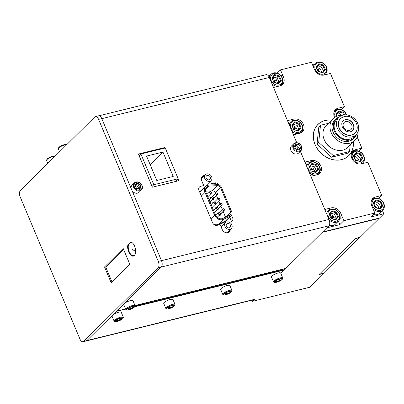 <?xml version="1.0" encoding="UTF-8"?>
<svg xmlns="http://www.w3.org/2000/svg" width="404" height="404" viewBox="0 0 404 404"><rect width="100%" height="100%" fill="white"/><g stroke="black" fill="none" stroke-linecap="round" stroke-linejoin="round"><path stroke-width="0.61" d="M345.011 158.393L344.642 158.484M320.074 164.524L318.569 164.893M243.461 279.659L243.612 280.012L243.461 279.659M252.086 300.172L252.566 301.318L309.509 287.315L323.442 273.2M261.873 275.523A21.962 18.003 -134.7 0 1 261.545 275.215M134.628 306.813L284.189 270.034L280.82 273.367L322.271 232.361L379.215 218.357L360.06 237.305L355.505 238.426L318.983 274.558L323.538 273.437M252.566 301.318L254.571 299.334A4.924 2.53 76.2 0 1 253.899 299.723L86.259 340.946A4.924 2.53 -103.8 0 0 86.931 340.557L112.171 315.585L86.931 340.557A4.924 2.53 76.2 0 1 86.259 340.946L83.067 341.734A4.924 2.53 -103.8 0 0 83.739 341.345L158.121 267.756A4.924 2.53 -103.8 0 0 158.277 261.383L98.586 119.387A4.924 2.53 -103.8 0 0 95.41 116.589A4.924 2.53 -103.8 0 0 94.738 116.978L20.357 190.562A4.924 2.53 -103.8 0 0 20.2 196.935L79.891 338.936A4.924 2.53 -103.8 0 0 83.067 341.734M266.963 273.882A19.145 15.695 45.3 0 0 267.372 274.17M282.901 75.674L281.24 76.083M305.727 161.933L305.096 162.554M217.761 210.009L218.185 209.595M357.166 136.966L361.863 148.132L355.485 149.697A7.934 6.499 45.3 0 0 351.854 158.398A7.934 6.499 45.3 0 0 361.434 163.847L367.812 162.282L381.76 195.46L375.382 197.031A7.934 6.499 45.3 0 0 371.751 205.732L374.826 213.049L370.816 217.014L383.8 213.822L379.568 218.008L322.624 232.012L326.856 227.826L339.84 224.634L343.849 220.665L340.769 213.347A7.934 6.499 45.3 0 0 331.189 207.893L324.816 209.464L310.868 176.28L317.241 174.715A7.934 6.499 45.3 0 0 320.877 166.014A7.934 6.499 45.3 0 0 311.297 160.565L304.919 162.13L300.359 151.288L329.018 219.468A4.924 2.53 76.2 0 1 328.861 225.841L285.815 268.428A3.283 1.687 76.2 0 1 285.37 268.685L135.047 305.646M299.51 149.273L298.834 147.662L299.51 149.273M99.01 115.771L266.15 74.674A4.924 2.53 76.2 0 1 269.327 77.472L296.743 142.683L293.43 134.805L299.808 133.239A7.934 6.499 45.3 0 0 303.439 124.538A7.934 6.499 45.3 0 0 293.859 119.084L287.481 120.655L273.533 87.471L279.911 85.906A7.934 6.499 45.3 0 0 283.542 77.204L280.467 69.887L277.159 73.154M336.436 109.812L338.047 108.222L344.425 106.651L330.477 73.472L324.099 75.038A7.934 6.499 45.3 0 1 314.519 69.589L311.444 62.267L280.467 69.887M338.047 108.222A7.934 6.499 45.3 0 0 334.628 117.382M343.849 220.665L374.826 213.049M331.654 120.094A21.962 18.003 45.3 0 0 325.104 120.478A21.962 18.003 45.3 0 0 315.049 144.566A21.962 18.003 45.3 0 0 341.577 159.661A21.962 18.003 45.3 0 0 353.293 141.966M383.8 213.822L382.401 210.489M381.76 195.46L378.71 198.475M362.666 163.544L362.504 163.16M361.863 148.132L358.813 151.147M344.425 106.651L341.38 109.666M325.331 74.735L325.169 74.351M334.527 110.863L334.669 111.196M351.965 152.338L352.106 152.672M371.862 199.672L371.998 200.005M269.821 75.482L268.387 75.836M281.063 75.866L282.8 75.437M314.009 64.62L312.58 64.968M358.964 161.125A4.979 4.08 45.3 0 0 353.884 156.197M338.971 115.615A4.979 4.08 45.3 0 0 336.451 114.716M353.874 151.288L355.485 149.697M273.478 87.34A4.979 4.08 45.3 0 0 274.058 87.345M275.478 86.996A4.979 4.08 45.3 0 0 276.543 86.219M277.447 83.179A4.979 4.08 45.3 0 0 275.725 79.825M321.635 72.316A4.979 4.08 45.3 0 0 317.771 67.635M325.947 212.166L327.184 211.863A7.934 6.499 -134.7 0 1 327.255 211.842M338.39 221.18L339.84 224.634M334.32 217.963A4.979 4.08 45.3 0 0 329.492 214.388M378.861 208.454A4.979 4.08 45.3 0 0 373.781 203.525M373.771 198.622L375.382 197.031M292.597 126.609A27.487 22.533 45.3 0 0 296.637 128.447M302.616 129.936A27.487 22.533 45.3 0 0 303.596 130.043M329.927 215.418A27.487 22.533 45.3 0 0 333.972 217.256M339.946 218.746A27.487 22.533 45.3 0 0 343.132 218.963M288.618 123.356L289.85 123.053A7.934 6.499 -134.7 0 1 289.926 123.033M293.375 134.668A4.979 4.08 45.3 0 0 293.955 134.678M295.375 134.325A4.979 4.08 45.3 0 0 296.44 133.547M296.99 129.154A4.979 4.08 45.3 0 0 292.163 125.578M306.05 164.832L307.287 164.529A7.934 6.499 -134.7 0 1 307.358 164.514M317.004 170.326A7.934 6.499 -134.7 0 1 317.226 171.013M310.807 176.149A4.979 4.08 45.3 0 0 311.388 176.154M312.812 175.806A4.979 4.08 45.3 0 0 313.873 175.028M314.777 171.988A4.979 4.08 45.3 0 0 313.06 168.635M337.436 128.467A12.196 9.999 45.3 0 0 356.171 134.638A12.196 9.999 45.3 0 0 357.752 123.467A12.196 9.999 45.3 0 0 339.012 117.296A12.196 9.999 45.3 0 0 337.436 128.467M340.476 118.584A10.257 8.408 45.3 0 0 339.052 128.068A10.257 8.408 45.3 0 0 354.899 133.163M356.171 134.638L353.833 136.951A12.196 9.999 -134.7 0 1 335.093 130.78A12.196 9.999 -134.7 0 1 336.673 119.609L339.012 117.296M342.9 121.028A6.812 5.58 -134.7 0 1 353.263 124.573A6.812 5.58 -134.7 0 1 352.48 130.709M351.692 124.957A4.924 4.035 45.3 0 0 344.132 122.468A4.924 4.035 45.3 0 0 343.491 126.977A4.924 4.035 45.3 0 0 351.056 129.467A4.924 4.035 45.3 0 0 351.692 124.957M334.568 129.27A13.675 11.211 45.3 0 0 333.648 128.967M344.44 139.875A13.675 11.211 45.3 0 0 344.152 138.956M350.202 145.021L349.521 151.535L347.854 153.192L331.548 157.201L317.034 144.077L318.827 126.947L320.498 125.29L328.351 123.361M349.521 151.535L333.214 155.545L331.548 157.201M333.214 155.545L318.706 142.425L317.034 144.077M318.706 142.425L320.498 125.29M324.942 141.127A12.196 9.999 45.3 0 0 332.189 148.45M346.142 140.203A12.196 9.999 45.3 0 0 346.082 139.36M333.34 127.265A12.196 9.999 -134.7 0 1 334.184 127.336M348.021 140.289A12.196 9.999 45.3 0 0 348.127 139.425M341.925 115.428A15.382 12.61 45.3 0 0 333.209 118.554L326.195 125.498A15.382 12.61 -134.7 0 0 324.2 139.582A15.382 12.61 45.3 0 0 347.834 147.369L354.848 140.43A15.382 12.61 45.3 0 0 358.07 131.744M351.056 139.733A15.382 12.61 45.3 0 0 351.061 138.764M333.866 122.356A15.382 12.61 -134.7 0 1 334.83 122.362M333.275 125.386A12.196 9.999 -134.7 0 1 334.143 125.29M333.209 118.554A15.382 12.61 45.3 0 0 331.214 132.643A15.382 12.61 45.3 0 0 354.848 140.43M339.577 116.786A13.13 10.762 45.3 0 0 336.022 118.948L334.795 120.16A13.13 10.762 -134.7 0 0 333.098 132.179A13.13 10.762 45.3 0 0 353.263 138.825L354.485 137.613A13.13 10.762 45.3 0 0 356.687 134.078M353.843 138.188A13.13 10.762 45.3 0 0 355.434 135.365M335.436 119.584A13.13 10.762 -134.7 0 1 338.279 118.024M350.324 120.7A13.13 10.762 -134.7 0 1 352.889 123.291M336.022 118.948A13.13 10.762 45.3 0 0 334.32 130.967A13.13 10.762 45.3 0 0 354.485 137.613M353.227 142.036A21.882 17.938 -134.7 0 1 338.496 160.055A21.882 17.938 -134.7 0 1 315.12 144.546A21.882 17.938 -134.7 0 1 331.588 120.16M353.455 124.387A6.812 5.58 45.3 0 0 342.991 120.937C341.718 121.705 341.476 123.68 342.264 126.861C343.779 130.638 348.344 132.118 348.49 131.81C349.975 132.068 351.334 131.669 352.571 130.623A6.812 5.58 45.3 0 0 353.455 124.387M339.239 127.881A10.257 8.408 -134.7 0 1 340.567 118.488C348.112 113.206 354.04 118.357 356.474 123.366C357.853 127.593 357.358 130.825 354.995 133.073A10.257 8.408 -134.7 0 1 339.239 127.881M266.347 274.033L266.685 274.336M261.62 275.195A21.882 17.938 45.3 0 0 261.954 275.503M317.993 65.529A7.383 6.055 -134.7 0 1 323.266 70.417A7.383 6.055 -134.7 0 1 323.508 71.064M323.574 75.144A7.383 6.055 45.3 0 0 325.604 73.917A7.383 6.055 45.3 0 0 326.563 67.155A7.383 6.055 -134.7 0 0 315.221 63.418A7.383 6.055 -134.7 0 0 313.671 67.569M315.347 69.65A6.509 5.338 -134.7 0 1 318.327 62.509A6.509 5.338 -134.7 0 1 326.19 66.983A6.509 5.338 45.3 0 1 323.21 74.124A6.509 5.338 45.3 0 1 315.347 69.65M322.71 72.937L325.478 69.71L324.624 69.761L322.932 65.746L318.842 64.534L316.504 67.266L318.852 64.524L318.827 63.696L316.064 66.923L318.004 71.543L322.22 72.569M322.276 72.503L324.624 69.761M325.478 69.71L323.533 65.089L322.932 65.746M317.655 70.008L318.711 70.352L318.099 71.069M317.367 65.993L318.711 70.352M269.488 77.851A7.383 6.055 -134.7 0 1 271.034 74.285A7.383 6.055 -134.7 0 1 282.376 78.022A7.383 6.055 -134.7 0 1 280.366 85.577A7.383 6.055 -134.7 0 1 272.033 83.901M271.16 80.517A6.509 5.338 45.3 0 0 279.023 84.986A6.509 5.338 45.3 0 0 282.002 77.851A6.509 5.338 -134.7 0 0 274.139 73.377A6.509 5.338 -134.7 0 0 271.16 80.517M277.033 78.341A7.383 6.055 -134.7 0 1 277.664 79.002M271.877 77.79L273.816 82.411L272.251 78.209L274.664 75.386L272.251 78.209L271.877 77.79L274.639 74.563L274.654 75.402L278.745 76.608L273.846 82.012M273.796 82.365L278.523 83.8L281.285 80.573L280.437 80.628L278.745 76.608L279.346 75.952L274.639 74.563M278.523 83.8L278.033 83.436M277.907 83.315L280.437 80.628L278.088 83.37M278.957 82.088L277.27 78.073L273.356 76.917M273.18 76.861L274.523 81.219L273.356 80.835M346.607 114.867A7.383 6.055 45.3 0 0 346.46 114.489A7.383 6.055 -134.7 0 0 335.118 110.752A7.383 6.055 -134.7 0 0 333.866 112.772M337.885 112.862A7.383 6.055 -134.7 0 1 341.703 115.418M335.244 116.983A6.509 5.338 45.3 0 0 335.249 116.988A6.509 5.338 -134.7 0 1 338.224 109.843A6.509 5.338 -134.7 0 1 346.087 114.317A6.509 5.338 45.3 0 1 346.284 114.837M344.45 114.847L343.43 112.418L338.724 111.029L335.961 114.256L336.79 116.236M343.43 112.418L342.829 113.075L338.739 111.868L336.401 114.6L338.749 111.858L338.724 111.029M343.622 114.958L342.829 113.075M289.385 125.184A7.383 6.055 -134.7 0 1 294.885 120.109A7.383 6.055 -134.7 0 1 302.273 125.356A7.383 6.055 -134.7 0 1 300.263 132.911A7.383 6.055 -134.7 0 1 291.93 131.234M291.057 127.846A6.509 5.338 45.3 0 0 298.92 132.32A6.509 5.338 45.3 0 0 301.899 125.179A6.509 5.338 -134.7 0 0 294.036 120.71A6.509 5.338 -134.7 0 0 291.057 127.846M299.243 123.286L294.536 121.897L294.551 122.73L298.642 123.942L299.243 123.286L301.182 127.906L300.334 127.962L298.642 123.942L297.167 125.402L293.254 124.245M291.769 125.124L293.713 129.745L292.148 125.538L294.561 122.72L292.148 125.538L291.769 125.124L294.536 121.897M293.693 129.699L297.93 130.77M295.006 129.82L294.42 128.548L298.854 129.421L297.804 130.649M293.743 129.341L294.42 128.548M297.167 125.402L298.854 129.421L300.334 127.962L297.985 130.704M355.323 154.338A7.383 6.055 -134.7 0 1 360.6 159.227A7.383 6.055 -134.7 0 1 360.838 159.873M360.908 163.953A7.383 6.055 45.3 0 0 362.938 162.726A7.383 6.055 45.3 0 0 363.893 155.964A7.383 6.055 -134.7 0 0 352.551 152.227A7.383 6.055 -134.7 0 0 351.303 154.247M352.682 158.459A6.509 5.338 -134.7 0 1 355.661 151.318A6.509 5.338 -134.7 0 1 363.524 155.792A6.509 5.338 45.3 0 1 360.54 162.933A6.509 5.338 45.3 0 1 352.682 158.459M360.045 161.746L362.807 158.519L361.954 158.57L360.267 154.555L356.176 153.343L353.833 156.075L356.187 153.333L356.161 152.505L353.394 155.732L355.338 160.353L359.55 161.378M359.605 161.312L361.954 158.57M362.807 158.519L360.863 153.899L360.267 154.555M375.22 201.672A7.383 6.055 -134.7 0 1 380.497 206.56A7.383 6.055 -134.7 0 1 380.735 207.207M372.998 208.706A7.383 6.055 45.3 0 0 382.835 210.06L379.538 213.322A7.383 6.055 -134.7 0 1 373.407 214.448M382.835 210.06A7.383 6.055 45.3 0 0 383.79 203.298A7.383 6.055 -134.7 0 0 372.448 199.561A7.383 6.055 -134.7 0 0 371.2 201.581M372.579 205.793A6.509 5.338 -134.7 0 1 375.558 198.652A6.509 5.338 -134.7 0 1 383.416 203.126A6.509 5.338 45.3 0 1 380.437 210.267A6.509 5.338 45.3 0 1 372.579 205.793M379.942 209.08L382.704 205.848L381.851 205.904L380.164 201.884L376.074 200.677L373.73 203.409L376.084 200.667L376.053 199.839L373.291 203.066L375.235 207.686L379.447 208.711M379.502 208.646L381.851 205.904M382.704 205.848L380.76 201.227L380.164 201.884M375.331 207.212L375.942 206.494L376.528 207.762M374.887 206.151L375.942 206.494M306.823 166.66A7.383 6.055 -134.7 0 1 312.317 161.585A7.383 6.055 -134.7 0 1 319.705 166.832A7.383 6.055 -134.7 0 1 317.701 174.387A7.383 6.055 -134.7 0 1 309.363 172.71M308.489 169.327A6.509 5.338 45.3 0 0 316.352 173.796A6.509 5.338 45.3 0 0 319.332 166.66A6.509 5.338 -134.7 0 0 311.474 162.186A6.509 5.338 -134.7 0 0 308.489 169.327M311.343 170.973L315.519 172.205L315.857 172.609L318.62 169.382L317.766 169.438L315.418 172.18M309.206 166.599L311.151 171.22L309.58 167.019L311.999 164.196L309.58 167.019L309.206 166.599L311.969 163.373L311.984 164.211L316.079 165.418L316.675 164.761L311.969 163.373M316.292 170.897L314.6 166.882L316.079 165.418L317.766 169.438L315.241 172.124M310.691 165.726L314.6 166.882L311.853 170.028L310.686 169.645M310.509 165.67L311.853 170.028M315.857 172.609L311.272 171.033M329.225 220.008A7.383 6.055 45.3 0 0 338.648 220.927L335.35 224.185A7.383 6.055 -134.7 0 1 329.245 225.321M338.648 220.927A7.383 6.055 45.3 0 0 339.602 214.165A7.383 6.055 -134.7 0 0 332.214 208.918A7.383 6.055 -134.7 0 0 326.72 213.994M328.386 216.655A6.509 5.338 45.3 0 0 336.249 221.129A6.509 5.338 45.3 0 0 339.229 213.989A6.509 5.338 -134.7 0 0 331.371 209.514A6.509 5.338 -134.7 0 0 328.386 216.655M329.103 213.933L331.043 218.554L329.103 213.933L331.866 210.701L331.881 211.539L329.477 214.347L331.891 211.529L335.976 212.751L336.572 212.095L331.866 210.701M331.027 218.508L335.749 219.943L338.517 216.716L337.663 216.771L335.976 212.751L334.497 214.211L330.588 213.054M335.749 219.943L335.259 219.579M332.335 218.63L331.75 217.357L336.189 218.231L334.497 214.211M331.078 218.15L331.75 217.357L330.583 216.978M335.138 219.458L337.663 216.771L335.315 219.513M125.573 308.939L116.68 311.125L123.882 304L112.908 314.857L116.549 311.257L125.614 309.03M359.383 237.638L355.283 238.648L319.205 274.336L323.306 273.331L359.323 237.486M138.729 188.89A3.419 2.803 45.3 0 0 138.481 187.981A3.419 2.803 45.3 0 0 135.3 185.567M204.5 175.477A4.651 3.813 45.3 0 0 201.682 180.679L203.732 185.557L200.773 186.284A3.828 3.141 45.3 0 0 199.021 190.486L212.554 222.69A3.828 3.141 45.3 0 0 217.18 225.326L220.14 224.594L222.195 229.477A4.651 3.813 45.3 0 0 226.861 232.78A4.651 3.813 45.3 0 0 230.305 229.548M229.487 222.296L230.846 221.963A3.828 3.141 45.3 0 0 232.603 217.761L231.522 215.196M218.665 184.82A3.828 3.141 45.3 0 0 214.438 182.926L211.479 183.653L210.449 181.209M165.044 148.046L164.827 147.531L138.405 154.03L152.353 187.209L178.775 180.714L178.012 178.901M298.167 149.687A3.419 2.803 45.3 0 0 297.92 148.778A3.419 2.803 45.3 0 0 294.678 146.354A3.419 2.803 45.3 0 0 294.541 146.349M95.41 116.589L98.596 115.807A4.924 2.53 76.2 0 1 101.778 118.604L161.469 260.6A4.924 2.53 76.2 0 1 161.307 266.973L124.619 303.273L161.216 267.064L328.861 225.841M282.825 269.311L281.926 270.2L134.83 306.373M178.179 178.74L165.261 147.99L140.89 153.985L153.808 184.729L178.179 178.74L175.326 181.563M156.803 180.492L173.205 176.462L162.948 152.061L146.551 156.096L156.803 180.492M152.045 186.476L153.808 184.729M139.122 155.732L140.89 153.985M162.948 152.061L150.167 164.696M205.01 192.43A6.565 5.383 -134.7 0 1 205.858 186.421A6.565 5.383 -134.7 0 1 208.999 185.088L217.377 184.643A3.828 3.141 -134.7 0 1 221.422 187.36L231.77 211.974A3.828 3.141 -134.7 0 1 231.275 215.478A3.828 3.141 -134.7 0 1 230.548 215.983L223.407 219.357A6.565 5.383 -134.7 0 1 214.564 215.17L205.01 192.43L201.354 196.046M205.919 192.208L215.478 214.948A5.469 4.484 45.3 0 0 222.846 218.438L229.987 215.064A2.737 2.242 45.3 0 0 230.507 214.701A2.737 2.242 45.3 0 0 230.861 212.196L220.513 187.582A2.737 2.242 45.3 0 0 217.62 185.643L209.247 186.087A5.469 4.484 45.3 0 0 206.626 187.198A5.469 4.484 45.3 0 0 205.919 192.208M225.538 217.165L223.154 211.494M222.266 209.378L220.938 206.222M220.049 204.106L218.721 200.95M217.786 198.723L216.509 195.682M215.62 193.567L215.281 192.764A2.737 2.242 -134.7 0 0 212.388 190.819L205.596 191.178M199.94 192.673A6.565 5.383 -134.7 0 1 200.849 191.375L205.858 186.421M231.275 215.478L226.265 220.438A3.828 3.141 -134.7 0 1 225.538 220.943L218.397 224.316A6.565 5.383 -134.7 0 1 213.65 224.245M216.261 207.636L214.933 207.959L215.226 208.656M216.594 210.297L218.301 209.878L217.993 209.136M214.044 202.364L212.716 202.692L213.009 203.384M214.595 204.974L216.089 204.606L215.776 203.868M211.827 197.091L210.504 197.42L210.797 198.117M212.378 199.702L213.873 199.339L213.559 198.596M218.473 212.903L217.15 213.231L217.443 213.928M219.024 215.514L220.518 215.145L220.205 214.408M218.928 212.615A1.121 0.919 45.3 0 0 219.771 214.615A1.121 0.919 45.3 0 0 218.928 212.615M214.499 202.076A1.121 0.919 45.3 0 0 215.337 204.076A1.121 0.919 45.3 0 0 214.499 202.076M212.282 196.809A1.121 0.919 45.3 0 0 213.125 198.808A1.121 0.919 45.3 0 0 212.282 196.809M210.065 191.536A1.121 0.919 45.3 0 0 210.908 193.536A1.121 0.919 45.3 0 0 210.065 191.536M218.493 198.187A1.121 0.919 45.3 0 0 219.332 200.187A1.121 0.919 45.3 0 0 218.493 198.187M219.7 199.985L215.024 204.611A1.121 0.919 -134.7 0 1 214.812 204.757M213.671 198.329L217.12 194.92A1.121 0.919 45.3 0 0 216.276 192.915L212.363 196.793M217.483 194.713L212.807 199.339A1.121 0.919 -134.7 0 1 212.595 199.49M221.917 205.252L217.241 209.883A1.121 0.919 -134.7 0 1 216.872 210.085L221.549 205.459A1.121 0.919 45.3 0 0 220.705 203.454L216.63 207.489M216.393 207.727L216.12 207.994M220.316 214.14L223.766 210.726A1.121 0.919 45.3 0 0 222.922 208.727L219.008 212.6M224.129 210.524L219.453 215.15A1.121 0.919 -134.7 0 1 219.241 215.302M201.828 176.992L203.343 176.619M213.297 183.204L215.564 183.578L216.044 184.714M229.654 217.084L231.578 221.67M202.217 190.021A7.11 5.828 45.3 0 0 199.632 191.945M218.392 225.028A7.11 5.828 45.3 0 0 218.453 224.998L225.599 221.624A4.378 3.585 45.3 0 0 227.275 219.438M219.771 214.438A0.985 0.808 -134.7 0 1 219.034 212.686A0.985 0.808 -134.7 0 1 219.771 214.438M217.559 209.171A0.985 0.808 -134.7 0 1 216.822 207.414A0.985 0.808 -134.7 0 1 217.559 209.171M215.342 203.899A0.985 0.808 -134.7 0 1 214.605 202.141A0.985 0.808 -134.7 0 1 215.342 203.899M213.125 198.632A0.985 0.808 -134.7 0 1 212.388 196.874A0.985 0.808 -134.7 0 1 213.125 198.632M210.913 193.359A0.985 0.808 -134.7 0 1 210.176 191.602A0.985 0.808 -134.7 0 1 210.913 193.359M217.12 194.738A0.985 0.808 -134.7 0 1 216.382 192.986A0.985 0.808 -134.7 0 1 217.12 194.738M219.337 200.01A0.985 0.808 -134.7 0 1 218.599 198.253A0.985 0.808 -134.7 0 1 219.337 200.01M221.554 205.282A0.985 0.808 -134.7 0 1 220.816 203.525A0.985 0.808 -134.7 0 1 221.554 205.282M223.766 210.55A0.985 0.808 -134.7 0 1 223.028 208.792A0.985 0.808 -134.7 0 1 223.766 210.55M216.135 207.914L216.711 207.348A1.121 0.919 45.3 0 0 217.554 209.348L214.423 212.443M204.772 178.462A4.131 3.384 -134.7 0 1 205.308 174.679A4.131 3.384 -134.7 0 1 211.651 176.77A4.131 3.384 45.3 0 1 211.115 180.553A4.131 3.384 45.3 0 1 204.772 178.462M207.297 175.432A2.444 2.005 45.3 0 0 206.176 178.119A2.444 2.005 45.3 0 0 209.131 179.795A2.444 2.005 45.3 0 0 210.247 177.114A2.444 2.005 45.3 0 0 207.297 175.432M224.957 226.477A4.131 3.384 -134.7 0 1 225.493 222.695A4.131 3.384 -134.7 0 1 231.835 224.786A4.131 3.384 45.3 0 1 231.3 228.568A4.131 3.384 45.3 0 1 224.957 226.477M227.477 223.452A2.444 2.005 45.3 0 0 226.361 226.134A2.444 2.005 45.3 0 0 229.31 227.811A2.444 2.005 45.3 0 0 230.431 225.129A2.444 2.005 45.3 0 0 227.477 223.452M129.916 264.499L123.19 248.495L104.53 266.958L111.257 282.962L129.916 264.499M130.654 242.011L127.886 244.748A7.247 3.727 -103.8 0 0 131.108 255.444A7.247 3.727 -103.8 0 0 135.673 250.929A7.247 3.727 -103.8 0 0 130.654 242.011M111.257 282.962L111.918 281.815L129.77 264.15M123.619 249.51L105.767 267.175L111.918 281.815M104.53 266.958L105.767 267.175M135.239 254.146A6.838 3.515 76.2 0 1 130.911 254.449A6.838 3.515 76.2 0 1 128.245 246.637A6.838 3.515 76.2 0 1 128.442 244.97L131.113 242.329A6.838 3.515 76.2 0 1 132.487 242.95M55.111 156.181L54.767 156.055A4.404 1.111 -22.8 0 0 52.752 156.197A4.404 1.111 157.2 0 0 46.93 159.348L46.601 160.075A5.005 1.262 157.2 0 1 53.222 156.489A5.005 1.262 -22.8 0 1 55.045 156.247M46.601 160.075A5.005 1.262 157.2 0 0 46.571 160.444L47.813 163.403M273.538 281.876L271.468 276.947A5.005 1.262 -22.8 0 1 273.422 274.927A5.005 1.262 -22.8 0 1 278.119 272.993A5.005 1.262 -22.8 0 1 280.694 273.069L282.765 277.997A5.005 1.262 157.2 0 0 280.189 277.922A5.005 1.262 -22.8 0 0 275.493 279.856A5.005 1.262 -22.8 0 0 273.538 281.876A5.005 1.262 -22.8 0 0 273.826 282.113L274.574 282.386A4.404 1.111 -22.8 0 1 275.619 280.664A4.404 1.111 -22.8 0 1 280.169 278.699A4.404 1.111 157.2 0 1 282.411 279.093L282.734 278.366A5.005 1.262 157.2 0 0 282.765 277.997M278.538 281.144A5.005 1.262 157.2 0 0 281.25 279.745M282.411 279.093A4.404 1.111 157.2 0 1 276.583 282.25A4.404 1.111 -22.8 0 1 274.574 282.386M281.26 279.765L281.038 278.911L278.159 279.624L275.498 281.184L275.72 282.032L275.922 281.482L278.422 280.866L278.598 281.325L281.26 279.765M222.745 294.364L220.675 289.436A5.005 1.262 -22.8 0 1 222.624 287.421A5.005 1.262 -22.8 0 1 227.326 285.482A5.005 1.262 -22.8 0 1 229.901 285.557L231.972 290.486A5.005 1.262 157.2 0 0 229.396 290.41A5.005 1.262 -22.8 0 0 224.7 292.35A5.005 1.262 -22.8 0 0 222.745 294.364A5.005 1.262 -22.8 0 0 223.033 294.602L223.776 294.88A4.404 1.111 -22.8 0 1 224.826 293.158A4.404 1.111 -22.8 0 1 229.376 291.188A4.404 1.111 157.2 0 1 231.618 291.582L231.941 290.855A5.005 1.262 157.2 0 0 231.972 290.486M227.74 293.632A5.005 1.262 157.2 0 0 230.457 292.233L230.245 291.405L227.366 292.112L224.705 293.673L224.927 294.521L225.124 293.971L227.629 293.354L227.806 293.814L230.462 292.254M231.618 291.582A4.404 1.111 157.2 0 1 225.791 294.738A4.404 1.111 -22.8 0 1 223.776 294.88M165.802 308.368L163.731 303.439A5.005 1.262 -22.8 0 1 165.68 301.419A5.005 1.262 -22.8 0 1 170.382 299.485A5.005 1.262 -22.8 0 1 172.957 299.561L175.028 304.49A5.005 1.262 157.2 0 0 172.452 304.414A5.005 1.262 -22.8 0 0 167.756 306.348A5.005 1.262 -22.8 0 0 165.802 308.368A5.005 1.262 -22.8 0 0 166.089 308.606L166.832 308.878A4.404 1.111 -22.8 0 1 167.882 307.156A4.404 1.111 -22.8 0 1 172.432 305.192A4.404 1.111 157.2 0 1 174.674 305.586L174.998 304.858A5.005 1.262 157.2 0 0 175.028 304.49M170.796 307.636A5.005 1.262 157.2 0 0 173.513 306.237M174.674 305.586A4.404 1.111 157.2 0 1 168.847 308.737A4.404 1.111 -22.8 0 1 166.832 308.878M167.761 307.671L167.983 308.525L168.18 307.974L170.685 307.358L170.862 307.818L173.518 306.257L173.301 305.404L170.422 306.116L167.761 307.671L167.988 307.232M168.064 307.495L168.18 307.974M114.095 321.084L112.024 316.155A5.005 1.262 -22.8 0 1 113.978 314.135A5.005 1.262 -22.8 0 1 118.675 312.196A5.005 1.262 -22.8 0 1 121.251 312.277L123.326 317.206A5.005 1.262 157.2 0 0 120.751 317.125A5.005 1.262 -22.8 0 0 116.049 319.064A5.005 1.262 -22.8 0 0 114.095 321.084A5.005 1.262 -22.8 0 0 114.383 321.316L115.13 321.594A4.404 1.111 -22.8 0 1 116.175 319.872A4.404 1.111 -22.8 0 1 120.73 317.908A4.404 1.111 157.2 0 1 122.968 318.296L123.291 317.574A5.005 1.262 157.2 0 0 123.326 317.206M122.968 318.296A4.404 1.111 157.2 0 1 117.145 321.453A4.404 1.111 -22.8 0 1 115.13 321.594M116.059 320.387L116.276 321.241L119.155 320.534L118.983 320.074L121.296 318.716L121.816 318.973L121.594 318.12L118.715 318.827L116.059 320.387L116.286 319.948M116.276 321.241L116.357 320.21M116.483 320.685L118.983 320.074M295.708 145.152A5.005 4.101 -134.7 0 1 299.243 148.45A5.005 4.101 -134.7 0 1 299.526 149.323M300.844 150.808L298.591 153.035A5.005 4.101 -134.7 0 1 290.905 150.5A5.005 4.101 -134.7 0 1 291.552 145.92L293.804 143.693A5.005 4.101 -134.7 0 1 301.49 146.228A5.005 4.101 45.3 0 1 300.844 150.808A5.005 4.101 45.3 0 1 293.152 148.278A5.005 4.101 -134.7 0 1 293.804 143.693M293.9 147.909A4.404 3.611 -134.7 0 1 295.915 143.082A4.404 3.611 -134.7 0 1 301.238 146.107A4.404 3.611 45.3 0 1 299.218 150.939A4.404 3.611 45.3 0 1 293.9 147.909M295.804 149.041L298.864 150.096L298.536 149.849L298.864 150.096L300.712 147.94L299.414 144.854L296.273 143.925L296.284 144.486L294.678 146.359L294.425 146.081L295.819 149.046M294.678 146.359L294.425 146.081L296.273 143.925M296.289 144.475L294.683 146.349M66.822 144.597L66.478 144.465A4.404 1.111 -22.8 0 0 64.463 144.607A4.404 1.111 157.2 0 0 58.641 147.763L58.317 148.49A5.005 1.262 157.2 0 1 64.933 144.905A5.005 1.262 -22.8 0 1 66.756 144.662M58.317 148.49A5.005 1.262 157.2 0 0 58.282 148.859L59.524 151.813M125.811 309.494L123.735 304.565A5.005 1.262 -22.8 0 1 125.689 302.551A5.005 1.262 -22.8 0 1 130.391 300.611A5.005 1.262 -22.8 0 1 132.966 300.687L135.037 305.616A5.005 1.262 157.2 0 0 132.462 305.54A5.005 1.262 -22.8 0 0 127.76 307.474A5.005 1.262 -22.8 0 0 125.811 309.494A5.005 1.262 -22.8 0 0 126.093 309.732L126.841 310.004A4.404 1.111 -22.8 0 1 127.886 308.287A4.404 1.111 -22.8 0 1 132.441 306.318A4.404 1.111 157.2 0 1 134.678 306.712L135.007 305.985A5.005 1.262 157.2 0 0 135.037 305.616M134.678 306.712A4.404 1.111 157.2 0 1 128.856 309.868A4.404 1.111 -22.8 0 1 126.841 310.004M127.77 308.802L127.992 309.651L130.871 308.944L130.694 308.484L133.007 307.126L133.527 307.383L133.31 306.53L130.426 307.242L127.77 308.802L127.997 308.358M127.992 309.651L128.189 309.1L130.694 308.484M128.073 308.626L128.189 309.1M136.269 184.36A5.005 4.101 -134.7 0 1 139.799 187.658A5.005 4.101 -134.7 0 1 139.951 188.057M131.098 188.35A5.005 4.101 -134.7 0 1 132.113 185.123L134.36 182.901A5.005 4.101 -134.7 0 0 133.714 187.481A5.005 4.101 45.3 0 0 141.4 190.016L139.153 192.238A5.005 4.101 -134.7 0 1 132.199 190.976M141.4 190.016A5.005 4.101 45.3 0 0 142.051 185.431A5.005 4.101 -134.7 0 0 134.36 182.901M134.456 187.118A4.404 3.611 -134.7 0 1 136.476 182.285A4.404 3.611 -134.7 0 1 141.794 185.315A4.404 3.611 45.3 0 1 139.779 190.143A4.404 3.611 45.3 0 1 134.456 187.118M136.279 188.37L139.42 189.299L141.269 187.143L140.698 187.178L139.572 184.497L136.84 183.689L135.279 185.512L136.845 183.684L136.83 183.133L134.981 185.284L136.36 188.249M139.133 189.011L140.698 187.178M139.42 189.299L139.092 189.057L139.42 189.299M141.269 187.143L139.971 184.057L139.572 184.497M323.533 65.089L318.827 63.696M281.285 80.573L279.346 75.952M298.42 131.133L301.182 127.906M360.863 153.899L356.161 152.505M380.76 201.227L376.053 199.839M318.62 169.382L316.675 164.761M338.517 216.716L336.572 212.095M83.739 341.345L254.571 299.334M161.494 260.661L329.018 219.468M101.803 118.665L269.327 77.472M285.815 268.428L134.992 305.51M230.861 212.196L226.114 216.892M220.513 187.582L215.281 192.764M217.62 185.643L212.388 190.819M209.247 186.087L205.49 189.804M230.548 215.983L225.538 220.943M223.407 219.357L218.397 224.316M214.564 215.17L210.913 218.786M158.121 267.756L161.307 266.973M158.277 261.383L161.469 260.6M98.586 119.387L101.778 118.604M131.669 249.086A54.697 21.957 1.4 0 0 135.678 251.303M275.72 282.032L278.598 281.325M224.927 294.521L227.806 293.814M167.983 308.525L170.862 307.818M119.155 320.534L121.816 318.973M130.871 308.944L133.527 307.383M139.971 184.057L136.83 183.133M333.457 217.059L332.851 217.655M296.122 128.25L295.521 128.846M334.699 131.795L335.29 131.214M341.622 138.794L342.213 138.213M324.599 74.917L325.604 73.917M312.893 65.721L315.221 63.418M322.372 72.533L318.201 71.296L316.473 67.19M268.822 76.467L271.034 74.285M278.184 83.401L274.008 82.163M334.143 111.716L335.118 110.752M337.047 116.14L336.365 114.524M298.081 130.729L293.905 129.497M361.928 163.726L362.938 162.726M351.576 153.192L352.551 152.227M359.706 161.342L355.53 160.105L353.803 156M371.473 200.525L372.448 199.561M379.603 208.676L375.427 207.439L373.7 203.328M335.416 219.539L331.24 218.306M215.781 215.569L218.559 212.822M217.206 217.317L220.135 214.413M211.322 205.055L214.13 202.278M212.257 207.287L215.706 203.874M209.105 199.788L211.913 197.011M210.045 202.015L213.489 198.606M206.888 194.516L209.696 191.738M207.828 196.743L211.277 193.334M214.342 202.131L218.125 198.389M213.534 210.327L216.342 207.55M201.313 178.629L205.308 174.679M202.429 189.143L211.115 180.553M221.15 226.992L225.493 222.695M227.048 232.775L231.3 228.568M298.637 149.823L295.849 149M139.198 189.032L136.411 188.203L135.254 185.461"/></g></svg>
